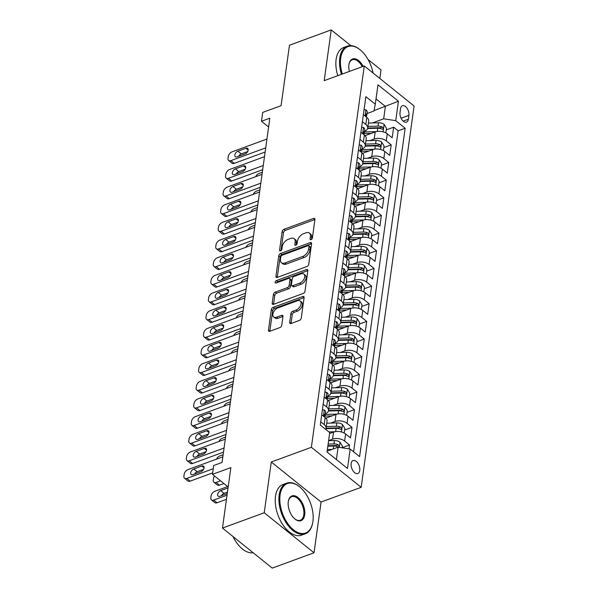 <?xml version="1.0" encoding="UTF-8"?>
<svg xmlns="http://www.w3.org/2000/svg" width="598" height="598" viewBox="0 0 598 598"><rect width="100%" height="100%" fill="white"/><g stroke="black" fill="none" stroke-linecap="round" stroke-linejoin="round"><path stroke-width="0.9" d="M311.057 239.634A1.48 0.89 -51.2 0 0 312.373 237.997L314.929 219.586A2.123 1.271 -51.2 0 0 314.623 218.539A2.123 1.271 -51.2 0 0 313.531 218.457L284.013 229.281A2.123 1.271 -51.2 0 0 282.136 231.613L279.58 250.024A1.48 0.89 -51.2 0 0 279.797 250.764A1.48 0.89 -51.2 0 0 280.559 250.816A1.48 0.89 -51.2 0 0 281.875 249.187L282.204 246.802A6.78 4.074 -51.2 0 1 288.221 239.335L290.68 238.43A6.78 4.074 -51.2 0 1 294.164 238.692A6.78 4.074 -51.2 0 1 295.158 242.048L294.829 244.433A1.48 0.89 -51.2 0 0 295.046 245.173A1.48 0.89 -51.2 0 0 295.808 245.225A1.48 0.89 -51.2 0 0 297.124 243.595L297.453 241.211A6.78 4.074 -51.2 0 1 303.47 233.743L305.929 232.839A6.78 4.074 -51.2 0 1 309.413 233.1A6.78 4.074 -51.2 0 1 310.414 236.457L310.078 238.841A1.48 0.89 -51.2 0 0 310.302 239.574A1.48 0.89 -51.2 0 0 311.057 239.634L310.078 238.841M359.764 470.499A6.907 3.917 69.9 0 0 357.888 463.226A6.907 3.917 69.9 0 0 353.082 460.55A6.907 3.917 69.9 0 0 351.153 463.57A6.907 3.917 69.9 0 0 353.029 470.843A6.907 3.917 69.9 0 0 357.836 473.519A6.907 3.917 69.9 0 0 359.764 470.499M289.701 322.344A2.123 1.271 -51.2 0 0 290.015 323.391A2.123 1.271 -51.2 0 0 291.099 323.473L299.381 320.438A2.123 1.271 -51.2 0 0 301.257 318.106L304.098 297.654A2.123 1.271 -51.2 0 0 303.784 296.608A2.123 1.271 -51.2 0 0 302.7 296.526L273.181 307.35A2.123 1.271 -51.2 0 0 271.298 309.682L268.465 330.133A2.123 1.271 -51.2 0 0 268.771 331.18A2.123 1.271 -51.2 0 0 269.862 331.262L279.864 327.592A2.123 1.271 -51.2 0 0 281.748 325.26L282.959 316.506A2.123 1.271 -51.2 0 0 282.645 315.46A2.123 1.271 -51.2 0 0 281.561 315.378L276.597 317.194A5.666 3.401 -51.2 0 1 273.69 316.977A5.666 3.401 -51.2 0 1 273.436 312.276A5.666 3.401 -51.2 0 1 277.883 307.925L297.318 300.801A5.666 3.401 -51.2 0 1 300.226 301.018A5.666 3.401 -51.2 0 1 300.488 305.72A5.666 3.401 -51.2 0 1 296.032 310.07L292.796 311.259A2.123 1.271 -51.2 0 0 290.912 313.591L289.701 322.344L291.047 323.428A2.123 1.271 -51.2 0 0 291.039 323.496M350.824 45.642L331.24 29.9L289.469 45.216L281.082 105.682L262.701 112.424L261.476 121.252L269.833 118.187L222.06 462.456L213.703 465.513L212.484 474.341L228.174 486.959M264.234 512.755L314.032 552.784L321.074 502.028L271.275 462L264.234 512.755L222.471 528.071L230.858 467.606L212.484 474.341M271.275 462L311.379 447.297L364.294 65.952L414.085 105.981L361.17 487.325L311.379 447.297M331.24 29.9L324.191 80.655L364.294 65.952M306.856 266.544A2.123 1.271 -51.2 0 0 308.74 264.211L311.573 243.76A2.123 1.271 -51.2 0 0 311.266 242.713A2.123 1.271 -51.2 0 0 310.175 242.631L280.656 253.455A2.123 1.271 -51.2 0 0 278.78 255.787L275.94 276.239A2.123 1.271 -51.2 0 0 276.254 277.285A2.123 1.271 -51.2 0 0 277.337 277.367L306.856 266.544M307.835 270.707L305.002 291.159A2.123 1.271 -51.2 0 1 303.119 293.491L273.6 304.315A2.123 1.271 -51.2 0 1 272.516 304.233A2.123 1.271 -51.2 0 1 272.202 303.186L273.413 294.433A2.123 1.271 -51.2 0 1 275.297 292.101L287.264 287.705A2.123 1.271 -51.2 0 0 289.148 285.373L289.955 279.572A2.123 1.271 -51.2 0 0 289.641 278.519A2.123 1.271 -51.2 0 0 288.557 278.436L276.089 283.011A1.48 0.89 -51.2 0 1 275.327 282.951A1.48 0.89 -51.2 0 1 275.259 281.718A1.48 0.89 -51.2 0 1 276.426 280.582L306.438 269.578A2.123 1.271 -51.2 0 1 307.529 269.661A2.123 1.271 -51.2 0 1 307.835 270.707M314.032 552.784L272.262 568.1L222.471 528.071M379.85 78.465L381.031 69.929L368.047 59.486M349 448.866L349.546 444.979L342.183 447.678M328.608 440.606L332.563 439.156A8.634 4.874 7.9 0 1 344.627 441.032L345.607 433.969L350.525 437.915L351.99 427.323L344.635 430.022M330.709 423.078L335.015 421.5A8.634 4.874 7.9 0 1 347.079 423.377L348.058 416.313L352.97 420.259L354.442 409.667L347.079 412.366M333.161 405.422L337.466 403.844A8.634 4.874 7.9 0 1 349.531 405.721L350.51 398.657L355.421 402.611L356.894 392.019L349.531 394.717M335.613 387.766L339.911 386.188A8.634 4.874 7.9 0 1 351.983 388.065L352.962 381.008L357.873 384.955L359.338 374.363L351.983 377.061M338.057 370.11L342.362 368.532A8.634 4.874 7.9 0 1 354.427 370.409L355.406 363.352L360.325 367.299L361.79 356.707L354.427 359.405M340.509 352.461L344.814 350.884A8.634 4.874 7.9 0 1 356.879 352.76L357.858 345.696L362.769 349.643L364.242 339.051L356.879 341.75M342.96 334.805L347.266 333.228A8.634 4.874 7.9 0 1 359.331 335.104L360.31 328.04L365.221 331.987L366.694 321.395L359.331 324.094M345.412 317.149L349.71 315.572A8.634 4.874 7.9 0 1 361.775 317.448L362.762 310.384L367.673 314.331L369.138 303.739L361.783 306.438M347.857 299.493L352.162 297.916A8.634 4.874 7.9 0 1 364.227 299.792L365.206 292.728L370.117 296.683L371.59 286.091L364.227 288.789M350.308 281.837L354.614 280.26A8.634 4.874 7.9 0 1 366.679 282.136L367.658 275.08L372.569 279.027L374.042 268.435L366.679 271.133M352.76 264.181L357.058 262.604A8.634 4.874 7.9 0 1 369.13 264.48L370.11 257.424L375.021 261.371L376.493 250.779L369.13 253.477M355.205 246.533L359.51 244.948A8.634 4.874 7.9 0 1 371.575 246.832L372.554 239.768L377.473 243.715L378.938 233.123L371.582 235.821M357.656 228.877L361.962 227.3A8.634 4.874 7.9 0 1 374.027 229.176L375.006 222.112L379.917 226.059L381.389 215.467L374.027 218.165M360.108 211.221L364.414 209.644A8.634 4.874 7.9 0 1 376.478 211.52L377.458 204.456L382.369 208.403L383.841 197.811L376.478 200.509M362.56 193.565L366.858 191.988A8.634 4.874 7.9 0 1 378.93 193.864L379.909 186.8L384.82 190.755L386.286 180.155L378.93 182.861M365.004 175.909L369.31 174.332A8.634 4.874 7.9 0 1 381.375 176.208L382.354 169.144L387.272 173.099L388.737 162.507L381.382 165.205M367.456 158.253L371.762 156.676A8.634 4.874 7.9 0 1 383.826 158.552L384.806 151.496L389.717 155.443L391.189 144.851L386.278 140.904A8.634 4.874 -172.1 0 0 374.213 139.02L369.908 140.605M383.826 147.549L391.189 144.851M345.607 433.969A8.634 4.874 -172.1 0 0 333.542 432.092L329.588 433.543M348.058 416.313A8.634 4.874 -172.1 0 0 335.994 414.436L325.843 418.159M350.51 398.657A8.634 4.874 -172.1 0 0 338.446 396.78L328.295 400.503M352.962 381.008A8.634 4.874 -172.1 0 0 340.89 379.125L330.746 382.847M355.406 363.352A8.634 4.874 -172.1 0 0 343.342 361.476L333.191 365.191M357.858 345.696A8.634 4.874 -172.1 0 0 345.794 343.82L335.642 347.543M360.31 328.04A8.634 4.874 -172.1 0 0 348.245 326.164L338.094 329.887M362.762 310.384A8.634 4.874 -172.1 0 0 350.69 308.508L340.546 312.231M365.206 292.728A8.634 4.874 -172.1 0 0 353.141 290.852L342.99 294.575M367.658 275.08A8.634 4.874 -172.1 0 0 355.593 273.196L345.442 276.919M370.11 257.424A8.634 4.874 -172.1 0 0 358.045 255.548L347.894 259.263M372.554 239.768A8.634 4.874 -172.1 0 0 360.489 237.892L350.346 241.614M375.006 222.112A8.634 4.874 -172.1 0 0 362.941 220.236L352.79 223.958M377.458 204.456A8.634 4.874 -172.1 0 0 365.393 202.58L355.242 206.303M379.909 186.8A8.634 4.874 -172.1 0 0 367.837 184.924L357.694 188.647M382.354 169.144A8.634 4.874 -172.1 0 0 370.289 167.268L360.138 170.991M384.806 151.496A8.634 4.874 -172.1 0 0 372.741 149.62L362.59 153.335M400.555 108.642L400.017 112.529A6.69 3.79 69.9 0 0 401.834 119.578A6.69 3.79 69.9 0 0 406.49 122.164A6.69 3.79 69.9 0 0 408.359 119.234L408.897 115.354A6.69 3.79 69.9 0 0 407.081 108.305A6.69 3.79 69.9 0 0 402.424 105.711A6.69 3.79 69.9 0 0 400.555 108.642M350.174 449.053L347.483 468.473L327.024 452.028L336.397 459.533L338.109 447.177L350.174 449.053L359.6 456.625L405.167 128.249L395.741 120.676L383.677 118.793L372.36 122.949M327.024 452.028L329.722 432.608L320.296 425.036L365.864 96.659L375.29 104.231L377.981 84.811L398.44 101.249L395.741 120.676M353.605 451.804L398.148 130.82L393.641 127.195L392.168 137.787L387.257 133.84A8.634 4.874 -172.1 0 0 375.193 131.964L365.042 135.686M364.556 131.224A8.634 4.874 -172.1 0 0 367.695 128.092A8.634 4.874 -172.1 0 0 365.819 124.459L362.388 121.7M367.695 128.092L368.674 121.035A8.634 4.874 -172.1 0 0 366.798 117.395L363.367 114.637M320.745 421.829L324.176 424.587A8.634 4.874 7.9 0 1 326.045 428.228A8.634 4.874 7.9 0 1 325.648 429.334M326.045 428.228L327.024 421.164A8.634 4.874 -172.1 0 0 325.155 417.524L321.724 414.765M323.197 404.173L326.62 406.932A8.634 4.874 7.9 0 1 328.496 410.572A8.634 4.874 7.9 0 1 325.357 413.696M328.496 410.572L329.476 403.508A8.634 4.874 -172.1 0 0 327.599 399.868L324.176 397.117M325.641 386.517L329.072 389.276A8.634 4.874 7.9 0 1 330.948 392.916A8.634 4.874 7.9 0 1 327.809 396.04M330.948 392.916L331.927 385.852A8.634 4.874 -172.1 0 0 330.051 382.219L326.62 379.461M328.093 368.869L331.524 371.62A8.634 4.874 7.9 0 1 333.392 375.26A8.634 4.874 7.9 0 1 330.26 378.385M333.392 375.26L334.372 368.196A8.634 4.874 -172.1 0 0 332.503 364.563L329.072 361.805M330.545 351.213L333.976 353.971A8.634 4.874 7.9 0 1 335.844 357.604A8.634 4.874 7.9 0 1 332.712 360.736M335.844 357.604L336.824 350.54A8.634 4.874 -172.1 0 0 334.955 346.907L331.524 344.149M332.989 333.557L336.42 336.315A8.634 4.874 7.9 0 1 338.296 339.948A8.634 4.874 7.9 0 1 335.157 343.08M338.296 339.948L339.275 332.892A8.634 4.874 -172.1 0 0 337.399 329.251L333.976 326.493M335.441 315.901L338.872 318.659A8.634 4.874 7.9 0 1 340.748 322.3A8.634 4.874 7.9 0 1 337.608 325.424M340.748 322.3L341.727 315.236A8.634 4.874 -172.1 0 0 339.851 311.595L336.42 308.837M337.892 298.245L341.323 301.003A8.634 4.874 7.9 0 1 343.192 304.644A8.634 4.874 7.9 0 1 340.06 307.768M343.192 304.644L344.171 297.58A8.634 4.874 -172.1 0 0 342.303 293.939L338.872 291.189M340.344 280.589L343.768 283.347A8.634 4.874 7.9 0 1 345.644 286.988A8.634 4.874 7.9 0 1 342.505 290.112M345.644 286.988L346.623 279.924A8.634 4.874 -172.1 0 0 344.754 276.291L341.323 273.533M342.789 262.941L346.22 265.691A8.634 4.874 7.9 0 1 348.096 269.332A8.634 4.874 7.9 0 1 344.956 272.456M348.096 269.332L349.075 262.268A8.634 4.874 -172.1 0 0 347.199 258.635L343.775 255.877M345.24 245.285L348.671 248.043A8.634 4.874 7.9 0 1 350.54 251.676A8.634 4.874 7.9 0 1 347.408 254.808M350.54 251.676L351.527 244.612A8.634 4.874 -172.1 0 0 349.651 240.979L346.22 238.221M347.692 227.629L351.123 230.387A8.634 4.874 7.9 0 1 352.992 234.02A8.634 4.874 7.9 0 1 349.86 237.152M352.992 234.02L353.971 226.963A8.634 4.874 -172.1 0 0 352.102 223.323L348.671 220.565M350.144 209.973L353.568 212.731A8.634 4.874 7.9 0 1 355.444 216.371A8.634 4.874 7.9 0 1 352.304 219.496M355.444 216.371L356.423 209.307A8.634 4.874 -172.1 0 0 354.547 205.667L351.123 202.909M352.588 192.317L356.019 195.075A8.634 4.874 7.9 0 1 357.896 198.715A8.634 4.874 7.9 0 1 354.756 201.84M357.896 198.715L358.875 191.652A8.634 4.874 -172.1 0 0 356.999 188.011L353.568 185.26M355.04 174.661L358.471 177.419A8.634 4.874 7.9 0 1 360.34 181.059A8.634 4.874 7.9 0 1 357.208 184.184M360.34 181.059L361.319 173.996A8.634 4.874 -172.1 0 0 359.45 170.355L356.019 167.604M357.492 157.012L360.923 159.763A8.634 4.874 7.9 0 1 362.792 163.404A8.634 4.874 7.9 0 1 359.66 166.528M362.792 163.404L363.771 156.34A8.634 4.874 -172.1 0 0 361.902 152.707L358.471 149.948M359.944 139.356L363.367 142.115A8.634 4.874 7.9 0 1 365.243 145.748A8.634 4.874 7.9 0 1 362.104 148.872M365.243 145.748L366.223 138.684A8.634 4.874 -172.1 0 0 364.346 135.051L360.923 132.293M383.826 158.552L388.737 162.507M381.375 176.208L386.286 180.155M378.93 193.864L383.841 197.811M376.478 211.52L381.389 215.467M374.027 229.176L378.938 233.123M371.575 246.832L376.493 250.779M369.13 264.48L374.042 268.435M366.679 282.136L371.59 286.091M364.227 299.792L369.138 303.739M361.775 317.448L366.694 321.395M359.331 335.104L364.242 339.051M356.879 352.76L361.79 356.707M354.427 370.409L359.338 374.363M351.983 388.065L356.894 392.019M349.531 405.721L354.442 409.667M347.079 423.377L351.99 427.323M344.627 441.032L349.546 444.979M338.109 447.177L327.166 451.184M383.677 118.793L385.389 106.437L376.022 98.909M374.064 110.593L398.44 101.249M367.008 113.568L373.989 111.004L375.29 104.231M321.074 502.028L361.17 487.325M261.476 121.252L268.607 126.985M386.278 129.893L393.641 127.195M398.148 130.82L405.167 128.249M347.483 468.473L336.397 459.533M311.498 239.387L311.76 237.541A6.78 4.074 -51.2 0 0 310.758 234.177L309.413 233.1M294.164 238.692L295.509 239.768A6.78 4.074 -51.2 0 1 296.503 243.132L296.249 244.978M314.937 219.518A2.123 1.271 -51.2 0 0 314.877 219.541L285.358 230.365A2.123 1.271 -51.2 0 0 283.482 232.697L281 250.577M311.588 243.692A2.123 1.271 -51.2 0 0 311.521 243.715L282.002 254.539A2.123 1.271 -51.2 0 0 280.126 256.871L277.285 277.315A2.123 1.271 -51.2 0 0 277.278 277.39M309.017 246.511A1.48 0.89 -51.2 0 0 308.8 245.771A1.48 0.89 -51.2 0 0 308.037 245.718L282.129 255.219A1.48 0.89 -51.2 0 0 280.813 256.856L280.462 259.368A6.78 4.074 -51.2 0 0 281.456 262.724A6.78 4.074 -51.2 0 0 284.94 262.985L302.648 256.49A6.78 4.074 -51.2 0 0 308.665 249.022L309.017 246.511L310.362 247.594A1.48 0.89 -51.2 0 0 310.145 246.854L308.8 245.771M281.456 262.724L282.809 263.808A6.78 4.074 -51.2 0 0 286.285 264.069L284.94 262.985M310.362 247.594L310.011 250.106A6.78 4.074 -51.2 0 1 303.993 257.574L286.285 264.069M289.641 278.519L290.987 279.602A2.123 1.271 -51.2 0 1 291.301 280.649L290.493 286.457A2.123 1.271 -51.2 0 1 288.617 288.789L276.642 293.177A2.123 1.271 -51.2 0 0 274.759 295.517L273.548 304.262A2.123 1.271 -51.2 0 0 273.54 304.337M307.843 270.64A2.123 1.271 -51.2 0 0 307.783 270.662L277.771 281.665A1.48 0.89 -51.2 0 0 276.597 282.824M299.688 283.153A5.666 3.401 -51.2 0 0 304.143 278.803A5.666 3.401 -51.2 0 0 303.889 274.101A5.666 3.401 -51.2 0 0 300.973 273.884L294.126 276.396A2.123 1.271 -51.2 0 0 292.25 278.728L291.443 284.536A2.123 1.271 -51.2 0 0 291.757 285.582A2.123 1.271 -51.2 0 0 292.841 285.665L299.688 283.153L301.033 284.237A5.666 3.401 -51.2 0 0 305.488 279.886A5.666 3.401 -51.2 0 0 305.234 275.177L303.889 274.101M291.757 285.582L293.102 286.666A2.123 1.271 -51.2 0 0 294.186 286.748L292.841 285.665M301.033 284.237L294.186 286.748M300.226 301.018L301.571 302.095A5.666 3.401 -51.2 0 1 301.833 306.804A5.666 3.401 -51.2 0 1 297.378 311.154L294.141 312.343A2.123 1.271 -51.2 0 0 292.258 314.675L291.047 323.428M273.69 316.977L275.035 318.061A5.666 3.401 -51.2 0 0 277.943 318.278L276.597 317.194M282.966 316.439A2.123 1.271 -51.2 0 0 282.906 316.462L277.943 318.278M304.105 297.587A2.123 1.271 -51.2 0 0 304.046 297.61L274.527 308.426A2.123 1.271 -51.2 0 0 272.643 310.766L269.81 331.21A2.123 1.271 -51.2 0 0 269.803 331.285M385.86 132.92L386.495 128.308L384.051 124.377A5.726 3.229 -172.1 0 0 378.497 122.769L368.39 123.061M255.645 176.702A4.321 2.594 -51.2 0 1 259.001 173.465L262.328 172.239M376.344 131.62L364.451 131.971M371.261 133.399L364.189 133.608M367.591 128.54L377.734 128.241A5.726 3.229 7.9 0 1 382.077 129.116L382.825 129.213L383.236 128.518L382.369 127A5.726 3.229 -172.1 0 0 378.026 126.118L367.927 126.417M367.695 128.054L378.616 127.733A2.915 1.645 7.9 0 1 379.969 127.882L382.369 127M265.714 147.87L230.858 160.653A4.321 2.594 -51.2 0 1 228.645 160.488A4.321 2.594 -51.2 0 1 228.01 158.35L228.257 156.579A4.321 2.594 -51.2 0 1 232.084 151.825L266.94 139.05M228.645 160.488L232.009 163.194A4.321 2.594 128.8 0 0 234.222 163.359L265.138 152.027M364.07 109.621L366.013 109.883A5.726 3.229 7.9 0 1 367.187 112.237L366.724 115.593A5.726 3.229 -172.1 0 0 366.357 114.128L365.916 113.912M237.092 156.855A3.453 2.078 128.8 0 1 235.32 156.728A3.453 2.078 128.8 0 1 235.164 153.858A3.453 2.078 128.8 0 1 237.877 151.212L245.898 148.267A3.453 2.078 128.8 0 1 247.669 148.401A3.453 2.078 128.8 0 1 247.826 151.264A3.453 2.078 128.8 0 1 245.113 153.918L237.092 156.855M365.602 114.397L366.357 114.128C365.49 113.897 365.393 114.599 366.058 116.244A5.726 3.229 7.9 0 1 366.41 117.081M366.26 116.61A5.726 3.229 -172.1 0 0 366.724 115.593M238.677 156.28A3.453 2.078 128.8 0 1 241.241 153.91L247.684 151.556M373.055 73.001A26.342 14.92 69.9 0 0 360.168 49.836A26.342 14.92 69.9 0 0 340.711 58.133A26.342 14.92 69.9 0 0 342.295 74.017M341.451 74.331A26.992 15.286 -110.1 0 1 339.806 57.991A26.992 15.286 -110.1 0 1 347.333 46.173A26.992 15.286 -110.1 0 1 359.742 49.492L360.168 49.836M349.367 71.424A13.171 7.46 -110.1 0 1 348.918 64.734A13.171 7.46 -110.1 0 1 349.023 64.121A13.171 7.46 -110.1 0 1 354.928 58.768A13.171 7.46 -110.1 0 1 363.106 66.385M337.773 75.677A26.992 15.286 -110.1 0 1 336.128 59.344A26.992 15.286 -110.1 0 1 343.656 47.526L347.333 46.173M362.253 66.699A12.521 7.094 69.9 0 0 352.312 59.763A12.521 7.094 69.9 0 0 348.97 64.39M312.918 521.486A26.342 14.92 69.9 0 0 299.538 486.794A26.342 14.92 69.9 0 0 280.073 495.092A26.342 14.92 69.9 0 0 293.027 529.432A26.342 14.92 69.9 0 0 312.709 522.719A26.342 14.92 69.9 0 0 312.918 521.486M312.709 522.719L312.612 523.257A26.992 15.286 -110.1 0 1 305.286 533.812A26.992 15.286 -110.1 0 1 286.509 523.362A26.992 15.286 -110.1 0 1 279.169 494.95A26.992 15.286 -110.1 0 1 286.704 483.132A26.992 15.286 -110.1 0 1 299.112 486.451L299.538 486.794M304.703 514.885A13.171 7.46 -110.1 0 1 294.971 519.034A13.171 7.46 -110.1 0 1 288.288 501.692A13.171 7.46 -110.1 0 1 288.386 501.072A13.171 7.46 -110.1 0 1 298.23 497.715A13.171 7.46 -110.1 0 1 304.703 514.885M294.762 518.855A12.521 7.094 69.9 0 0 300.308 520.23A12.521 7.094 69.9 0 0 303.799 514.743A12.521 7.094 69.9 0 0 300.398 501.565A12.521 7.094 69.9 0 0 291.682 496.714A12.521 7.094 69.9 0 0 288.341 501.348M305.286 533.812L301.609 535.158A26.992 15.286 -110.1 0 1 282.832 524.708A26.992 15.286 -110.1 0 1 275.499 496.295A26.992 15.286 -110.1 0 1 283.026 484.477L286.704 483.132M253.163 552.746A26.992 15.286 -110.1 0 1 233.011 536.548M383.408 150.576L384.051 145.964L381.599 142.032A5.726 3.229 -172.1 0 0 376.045 140.425L365.939 140.717M253.201 194.35A4.321 2.594 -51.2 0 1 256.549 191.113L259.883 189.895M373.9 149.276L361.999 149.627M368.817 151.055L361.738 151.264M365.146 146.189L375.282 145.897A5.726 3.229 7.9 0 1 379.625 146.772L380.38 146.869L380.784 146.174L379.917 144.656A5.726 3.229 -172.1 0 0 375.581 143.774L365.475 144.073M365.251 145.71L376.164 145.389A2.915 1.645 7.9 0 1 377.517 145.538L379.917 144.656M380.956 168.232L381.599 163.62L379.154 159.688A5.726 3.229 -172.1 0 0 373.593 158.074L363.487 158.373M250.749 212.006A4.321 2.594 -51.2 0 1 254.105 208.769L257.432 207.551M371.448 166.932L359.555 167.283M366.365 168.711L359.286 168.92M362.694 163.845L372.831 163.553A5.726 3.229 7.9 0 1 377.174 164.428L377.929 164.525L378.332 163.83L377.473 162.305A5.726 3.229 -172.1 0 0 373.13 161.43L363.023 161.729M362.799 163.366L373.713 163.045A2.915 1.645 7.9 0 1 375.066 163.187L377.473 162.305M378.512 185.881L379.147 181.276L376.703 177.344A5.726 3.229 -172.1 0 0 371.141 175.73L361.043 176.029M248.297 229.662A4.321 2.594 -51.2 0 1 251.653 226.425L254.98 225.207M368.996 184.588L357.103 184.932M363.913 186.367L356.834 186.576M360.243 181.5L370.386 181.201A5.726 3.229 7.9 0 1 374.729 182.084L375.477 182.181L375.888 181.486L375.021 179.961A5.726 3.229 -172.1 0 0 370.678 179.086L360.572 179.385M360.347 181.022L371.268 180.701A2.915 1.645 7.9 0 1 372.614 180.843L375.021 179.961M376.06 203.537L376.695 198.925L374.251 195A5.726 3.229 -172.1 0 0 368.697 193.386L358.591 193.685M245.853 247.318A4.321 2.594 -51.2 0 1 249.202 244.081L252.528 242.863M366.544 202.244L354.651 202.587M361.461 204.023L354.39 204.224M357.791 199.156L367.934 198.857A5.726 3.229 7.9 0 1 372.277 199.739L373.025 199.837L373.436 199.141L372.569 197.617A5.726 3.229 -172.1 0 0 368.226 196.742L358.127 197.034M357.896 198.678L368.817 198.357A2.915 1.645 7.9 0 1 370.169 198.499L372.569 197.617M263.262 165.526L228.414 178.309A4.321 2.594 -51.2 0 1 226.194 178.144A4.321 2.594 -51.2 0 1 225.558 175.999L225.805 174.235A4.321 2.594 -51.2 0 1 229.632 169.481L264.488 156.698M226.194 178.144L229.557 180.85A4.321 2.594 128.8 0 0 231.777 181.015L262.686 169.675M361.618 127.277L363.569 127.538A5.726 3.229 7.9 0 1 364.743 129.893L364.272 133.249A5.726 3.229 -172.1 0 0 363.905 131.777L363.472 131.567M234.648 174.511A3.453 2.078 128.8 0 1 232.876 174.384A3.453 2.078 128.8 0 1 232.719 171.514A3.453 2.078 128.8 0 1 235.433 168.86L243.446 165.923A3.453 2.078 128.8 0 1 245.225 166.057A3.453 2.078 128.8 0 1 245.374 168.92A3.453 2.078 128.8 0 1 242.661 171.574L234.648 174.511M363.158 132.053L363.905 131.777C363.046 131.553 362.949 132.255 363.614 133.9A5.726 3.229 7.9 0 1 363.958 134.737M363.808 134.266A5.726 3.229 -172.1 0 0 364.272 133.249M236.225 173.936A3.453 2.078 128.8 0 1 238.796 171.566L245.232 169.204M260.81 183.182L225.962 195.965A4.321 2.594 -51.2 0 1 223.742 195.8A4.321 2.594 -51.2 0 1 223.106 193.655L223.353 191.891A4.321 2.594 -51.2 0 1 227.188 187.137L262.036 174.354M223.742 195.8L227.113 198.499A4.321 2.594 128.8 0 0 229.326 198.671L260.235 187.331M359.166 144.925L361.117 145.194A5.726 3.229 7.9 0 1 362.291 147.549L361.827 150.905A5.726 3.229 -172.1 0 0 361.454 149.433L361.02 149.216M232.196 192.167A3.453 2.078 128.8 0 1 230.424 192.033A3.453 2.078 128.8 0 1 230.267 189.17A3.453 2.078 128.8 0 1 232.981 186.516L241.001 183.579A3.453 2.078 128.8 0 1 242.773 183.713A3.453 2.078 128.8 0 1 242.93 186.576A3.453 2.078 128.8 0 1 240.217 189.23L232.196 192.167M360.706 149.709L361.454 149.433C360.594 149.208 360.497 149.911 361.162 151.556A5.726 3.229 7.9 0 1 361.513 152.393M361.356 151.914A5.726 3.229 -172.1 0 0 361.827 150.905M233.773 191.592A3.453 2.078 128.8 0 1 236.345 189.222L242.781 186.86M258.358 200.838L223.51 213.621A4.321 2.594 -51.2 0 1 221.297 213.449A4.321 2.594 -51.2 0 1 220.662 211.311L220.901 209.547A4.321 2.594 -51.2 0 1 224.736 204.793L259.584 192.01M221.297 213.449L224.661 216.155A4.321 2.594 128.8 0 0 226.874 216.319L257.783 204.987M356.714 162.581L358.665 162.85A5.726 3.229 7.9 0 1 359.839 165.205L359.376 168.561A5.726 3.229 -172.1 0 0 359.002 167.089L358.568 166.872M229.744 209.823A3.453 2.078 128.8 0 1 227.973 209.689A3.453 2.078 128.8 0 1 227.816 206.826A3.453 2.078 128.8 0 1 230.529 204.172L238.55 201.234A3.453 2.078 128.8 0 1 240.321 201.362A3.453 2.078 128.8 0 1 240.478 204.232A3.453 2.078 128.8 0 1 237.765 206.886L229.744 209.823M358.254 167.365L359.002 167.089C358.142 166.857 358.045 167.567 358.71 169.204A5.726 3.229 7.9 0 1 359.062 170.049M358.905 169.57A5.726 3.229 -172.1 0 0 359.376 168.561M231.329 209.24A3.453 2.078 128.8 0 1 233.893 206.878L240.336 204.516M255.914 218.494L221.058 231.269A4.321 2.594 -51.2 0 1 218.846 231.105A4.321 2.594 -51.2 0 1 218.21 228.967L218.457 227.203A4.321 2.594 -51.2 0 1 222.284 222.441L257.14 209.666M218.846 231.105L222.209 233.811A4.321 2.594 128.8 0 0 224.422 233.975L255.339 222.643M354.27 180.237L356.214 180.506A5.726 3.229 7.9 0 1 357.387 182.861L356.924 186.21A5.726 3.229 -172.1 0 0 356.558 184.745L356.124 184.528M227.292 227.479A3.453 2.078 128.8 0 1 225.521 227.345A3.453 2.078 128.8 0 1 225.364 224.482A3.453 2.078 128.8 0 1 228.077 221.828L236.098 218.89A3.453 2.078 128.8 0 1 237.869 219.018A3.453 2.078 128.8 0 1 238.026 221.888A3.453 2.078 128.8 0 1 235.313 224.534L227.292 227.479M355.803 185.021L356.558 184.745C355.69 184.513 355.593 185.223 356.259 186.86A5.726 3.229 7.9 0 1 356.61 187.697M356.46 187.226A5.726 3.229 -172.1 0 0 356.924 186.21M228.877 226.896A3.453 2.078 128.8 0 1 231.441 224.534L237.884 222.172M373.608 221.193L374.251 216.581L371.799 212.656A5.726 3.229 -172.1 0 0 366.245 211.042L356.139 211.333M243.401 264.974A4.321 2.594 -51.2 0 1 246.75 261.737L250.084 260.519M364.1 219.892L352.2 220.243M359.017 221.679L351.938 221.88M355.347 216.812L365.483 216.513A5.726 3.229 7.9 0 1 369.826 217.388L370.581 217.493L370.984 216.797L370.117 215.273A5.726 3.229 -172.1 0 0 365.782 214.398L355.675 214.689M355.451 216.327L366.365 216.013A2.915 1.645 7.9 0 1 367.718 216.155L370.117 215.273M253.462 236.15L218.614 248.925A4.321 2.594 -51.2 0 1 216.394 248.761A4.321 2.594 -51.2 0 1 215.758 246.623L216.005 244.859A4.321 2.594 -51.2 0 1 219.84 240.097L254.688 227.322M216.394 248.761L219.758 251.466A4.321 2.594 128.8 0 0 221.978 251.631L252.887 240.299M351.818 197.893L353.769 198.155A5.726 3.229 7.9 0 1 354.943 200.509L354.472 203.866A5.726 3.229 -172.1 0 0 354.106 202.401L353.672 202.184M224.848 245.135A3.453 2.078 128.8 0 1 223.076 245.001A3.453 2.078 128.8 0 1 222.919 242.138A3.453 2.078 128.8 0 1 225.633 239.484L233.646 236.539A3.453 2.078 128.8 0 1 235.425 236.673A3.453 2.078 128.8 0 1 235.575 239.536A3.453 2.078 128.8 0 1 232.869 242.19L224.848 245.135M353.358 202.677L354.106 202.401C353.246 202.169 353.149 202.879 353.814 204.516A5.726 3.229 7.9 0 1 354.158 205.353M354.009 204.882A5.726 3.229 -172.1 0 0 354.472 203.866M226.425 244.552A3.453 2.078 128.8 0 1 228.997 242.19L235.433 239.828M371.156 238.849L371.799 234.237L369.355 230.312A5.726 3.229 -172.1 0 0 363.793 228.698L353.695 228.989M240.949 282.63A4.321 2.594 -51.2 0 1 244.305 279.393L247.632 278.167M361.648 237.548L349.755 237.899M356.565 239.327L349.486 239.536M352.895 234.468L363.038 234.169A5.726 3.229 7.9 0 1 367.374 235.044L368.129 235.141L368.532 234.446L367.673 232.928A5.726 3.229 -172.1 0 0 363.33 232.046L353.224 232.345M352.999 233.982L363.913 233.661A2.915 1.645 7.9 0 1 365.266 233.811L367.673 232.928M368.712 256.505L369.347 251.893L366.903 247.961A5.726 3.229 -172.1 0 0 361.341 246.354L351.243 246.645M238.497 300.278A4.321 2.594 -51.2 0 1 241.854 297.049L245.18 295.823M359.196 255.204L347.303 255.555M354.113 256.983L347.034 257.192M350.443 252.117L360.587 251.825A5.726 3.229 7.9 0 1 364.93 252.7L365.677 252.797L366.088 252.102L365.221 250.584A5.726 3.229 -172.1 0 0 360.878 249.702L350.779 250.001M350.548 251.638L361.469 251.317A2.915 1.645 7.9 0 1 362.814 251.466L365.221 250.584M366.26 274.161L366.903 269.549L364.451 265.617A5.726 3.229 -172.1 0 0 358.897 264.002L348.791 264.301M236.053 317.934A4.321 2.594 -51.2 0 1 239.402 314.698L242.728 313.479M356.744 272.86L344.852 273.211M351.661 274.639L344.59 274.848M347.991 269.773L358.135 269.481A5.726 3.229 7.9 0 1 362.478 270.356L363.225 270.453L363.636 269.758L362.769 268.233A5.726 3.229 -172.1 0 0 358.426 267.358L348.328 267.657M348.096 269.294L359.017 268.973A2.915 1.645 7.9 0 1 360.37 269.115L362.769 268.233M363.808 291.809L364.451 287.204L361.999 283.273A5.726 3.229 -172.1 0 0 356.445 281.658L346.339 281.957M233.601 335.59A4.321 2.594 -51.2 0 1 236.958 332.353L240.284 331.135M354.3 290.516L342.407 290.86M349.217 292.295L342.138 292.504M345.547 287.429L355.683 287.13A5.726 3.229 7.9 0 1 360.026 288.012L360.781 288.109L361.185 287.414L360.325 285.889A5.726 3.229 -172.1 0 0 355.982 285.014L345.876 285.313M345.651 286.95L356.565 286.629A2.915 1.645 7.9 0 1 357.918 286.771L360.325 285.889M361.356 309.465L361.999 304.853L359.555 300.929A5.726 3.229 -172.1 0 0 353.994 299.314L343.895 299.613M231.149 353.246A4.321 2.594 -51.2 0 1 234.506 350.009L237.832 348.791M351.848 308.172L339.956 308.516M346.765 309.951L339.686 310.16M343.095 305.085L353.239 304.786A5.726 3.229 7.9 0 1 357.574 305.668L358.329 305.765L358.74 305.07L357.873 303.545A5.726 3.229 -172.1 0 0 353.53 302.67L343.424 302.962M343.2 304.606L354.121 304.285A2.915 1.645 7.9 0 1 355.466 304.427L357.873 303.545M251.011 253.799L216.162 266.581A4.321 2.594 -51.2 0 1 213.942 266.416A4.321 2.594 -51.2 0 1 213.307 264.279L213.553 262.507A4.321 2.594 -51.2 0 1 217.388 257.753L252.236 244.978M213.942 266.416L217.313 269.122A4.321 2.594 128.8 0 0 219.526 269.287L250.435 257.955M349.367 215.549L351.318 215.811A5.726 3.229 7.9 0 1 352.491 218.165L352.028 221.522A5.726 3.229 -172.1 0 0 351.654 220.057L351.22 219.84M222.396 262.784A3.453 2.078 128.8 0 1 220.625 262.657A3.453 2.078 128.8 0 1 220.468 259.786A3.453 2.078 128.8 0 1 223.181 257.14L231.202 254.195A3.453 2.078 128.8 0 1 232.973 254.329A3.453 2.078 128.8 0 1 233.13 257.192A3.453 2.078 128.8 0 1 230.417 259.846L222.396 262.784M350.906 220.326L351.654 220.057C350.794 219.825 350.697 220.527 351.362 222.172A5.726 3.229 7.9 0 1 351.714 223.009M351.557 222.538A5.726 3.229 -172.1 0 0 352.028 221.522M223.973 262.208A3.453 2.078 128.8 0 1 226.545 259.838L232.988 257.484M248.566 271.455L213.71 284.237A4.321 2.594 -51.2 0 1 211.498 284.072A4.321 2.594 -51.2 0 1 210.862 281.927L211.101 280.163A4.321 2.594 -51.2 0 1 214.936 275.409L249.785 262.627M211.498 284.072L214.861 286.778A4.321 2.594 128.8 0 0 217.074 286.943L247.983 275.603M346.915 233.205L348.866 233.467A5.726 3.229 7.9 0 1 350.039 235.821L349.576 239.178A5.726 3.229 -172.1 0 0 349.202 237.705L348.769 237.496M219.944 280.44A3.453 2.078 128.8 0 1 218.173 280.312A3.453 2.078 128.8 0 1 218.016 277.442A3.453 2.078 128.8 0 1 220.729 274.796L228.75 271.851A3.453 2.078 128.8 0 1 230.522 271.985A3.453 2.078 128.8 0 1 230.679 274.848A3.453 2.078 128.8 0 1 227.965 277.502L219.944 280.44M348.455 237.982L349.202 237.705C348.342 237.481 348.245 238.183 348.911 239.828A5.726 3.229 7.9 0 1 349.262 240.665M349.112 240.194A5.726 3.229 -172.1 0 0 349.576 239.178M221.529 279.864A3.453 2.078 128.8 0 1 224.093 277.494L230.536 275.132M246.114 289.111L211.258 301.893A4.321 2.594 -51.2 0 1 209.046 301.728A4.321 2.594 -51.2 0 1 208.41 299.583L208.657 297.819A4.321 2.594 -51.2 0 1 212.484 293.065L247.34 280.283M209.046 301.728L212.41 304.427A4.321 2.594 128.8 0 0 214.63 304.599L245.539 293.259M344.47 250.854L346.414 251.123A5.726 3.229 7.9 0 1 347.595 253.477L347.124 256.834A5.726 3.229 -172.1 0 0 346.758 255.361L346.324 255.144M217.5 298.096A3.453 2.078 128.8 0 1 215.721 297.961A3.453 2.078 128.8 0 1 215.572 295.098A3.453 2.078 128.8 0 1 218.277 292.444L226.298 289.507A3.453 2.078 128.8 0 1 228.07 289.641A3.453 2.078 128.8 0 1 228.227 292.504A3.453 2.078 128.8 0 1 225.513 295.158L217.5 298.096M346.003 255.638L346.758 255.361C345.891 255.137 345.794 255.839 346.459 257.484A5.726 3.229 7.9 0 1 346.81 258.321M346.661 257.85A5.726 3.229 -172.1 0 0 347.124 256.834M219.077 297.52A3.453 2.078 128.8 0 1 221.649 295.15L228.085 292.788M243.663 306.767L208.814 319.549A4.321 2.594 -51.2 0 1 206.594 319.384A4.321 2.594 -51.2 0 1 205.959 317.239L206.205 315.475A4.321 2.594 -51.2 0 1 210.04 310.721L244.888 297.939M206.594 319.384L209.958 322.083A4.321 2.594 128.8 0 0 212.178 322.247L243.087 310.915M342.019 268.509L343.97 268.779A5.726 3.229 7.9 0 1 345.143 271.133L344.68 274.489A5.726 3.229 -172.1 0 0 344.306 273.017L343.872 272.8M215.048 315.751A3.453 2.078 128.8 0 1 213.277 315.617A3.453 2.078 128.8 0 1 213.12 312.754A3.453 2.078 128.8 0 1 215.833 310.1L223.854 307.163A3.453 2.078 128.8 0 1 225.625 307.29A3.453 2.078 128.8 0 1 225.782 310.16A3.453 2.078 128.8 0 1 223.069 312.814L215.048 315.751M343.558 273.293L344.306 273.017C343.446 272.785 343.349 273.495 344.014 275.14A5.726 3.229 7.9 0 1 344.358 275.977M344.209 275.499A5.726 3.229 -172.1 0 0 344.68 274.489M216.626 315.168A3.453 2.078 128.8 0 1 219.197 312.806L225.633 310.444M241.211 324.422L206.362 337.197A4.321 2.594 -51.2 0 1 204.15 337.033A4.321 2.594 -51.2 0 1 203.514 334.895L203.754 333.131A4.321 2.594 -51.2 0 1 207.588 328.369L242.437 315.595M204.15 337.033L207.513 339.739A4.321 2.594 128.8 0 0 209.726 339.903L240.635 328.571M339.567 286.165L341.518 286.435A5.726 3.229 7.9 0 1 342.691 288.789L342.228 292.138A5.726 3.229 -172.1 0 0 341.854 290.673L341.421 290.456M212.596 333.407A3.453 2.078 128.8 0 1 210.825 333.273A3.453 2.078 128.8 0 1 210.668 330.41A3.453 2.078 128.8 0 1 213.381 327.756L221.402 324.819A3.453 2.078 128.8 0 1 223.174 324.946A3.453 2.078 128.8 0 1 223.331 327.816A3.453 2.078 128.8 0 1 220.617 330.462L212.596 333.407M341.107 290.949L341.854 290.673C340.995 290.441 340.897 291.151 341.563 292.788A5.726 3.229 7.9 0 1 341.914 293.625M341.757 293.155A5.726 3.229 -172.1 0 0 342.228 292.138M214.174 332.824A3.453 2.078 128.8 0 1 216.745 330.462L223.189 328.1M358.912 327.121L359.548 322.509L357.103 318.584A5.726 3.229 -172.1 0 0 351.542 316.97L341.443 317.261M228.698 370.902A4.321 2.594 -51.2 0 1 232.054 367.665L235.38 366.447M349.396 325.82L337.504 326.172M344.313 327.607L337.242 327.809M340.643 322.741L350.787 322.442A5.726 3.229 7.9 0 1 355.13 323.316L355.877 323.421L356.288 322.726L355.421 321.201A5.726 3.229 -172.1 0 0 351.078 320.326L340.98 320.618M340.748 322.255L351.669 321.941A2.915 1.645 7.9 0 1 353.014 322.083L355.421 321.201M238.766 342.078L203.911 354.853A4.321 2.594 -51.2 0 1 201.698 354.689A4.321 2.594 -51.2 0 1 201.063 352.551L201.309 350.787A4.321 2.594 -51.2 0 1 205.136 346.025L239.985 333.25M201.698 354.689L205.062 357.395A4.321 2.594 128.8 0 0 207.274 357.559L238.191 346.227M337.115 303.821L339.066 304.083A5.726 3.229 7.9 0 1 340.24 306.438L339.776 309.794A5.726 3.229 -172.1 0 0 339.41 308.329L338.969 308.112M210.145 351.063A3.453 2.078 128.8 0 1 208.373 350.929A3.453 2.078 128.8 0 1 208.216 348.066A3.453 2.078 128.8 0 1 210.93 345.412L218.95 342.467A3.453 2.078 128.8 0 1 220.722 342.602A3.453 2.078 128.8 0 1 220.879 345.465A3.453 2.078 128.8 0 1 218.165 348.118L210.145 351.063M338.655 308.605L339.41 308.329C338.543 308.097 338.446 308.807 339.111 310.444A5.726 3.229 7.9 0 1 339.462 311.281M339.313 310.811A5.726 3.229 -172.1 0 0 339.776 309.794M211.729 350.48A3.453 2.078 128.8 0 1 214.293 348.118L220.737 345.756M356.46 344.777L357.103 340.165L354.651 336.24A5.726 3.229 -172.1 0 0 349.097 334.626L338.991 334.917M226.253 388.558A4.321 2.594 -51.2 0 1 229.602 385.321L232.928 384.095M346.952 343.476L335.052 343.828M341.862 345.255L334.79 345.465M338.199 340.397L348.335 340.098A5.726 3.229 7.9 0 1 352.678 340.972L353.433 341.069L353.837 340.374L352.97 338.857A5.726 3.229 -172.1 0 0 348.627 337.975L338.528 338.274M338.296 339.911L349.217 339.589A2.915 1.645 7.9 0 1 350.57 339.739L352.97 338.857M236.315 359.734L201.466 372.509A4.321 2.594 -51.2 0 1 199.246 372.345A4.321 2.594 -51.2 0 1 198.611 370.207L198.857 368.435A4.321 2.594 -51.2 0 1 202.685 363.681L237.541 350.906M199.246 372.345L202.61 375.051A4.321 2.594 128.8 0 0 204.83 375.215L235.739 363.883M334.671 321.477L336.622 321.739A5.726 3.229 7.9 0 1 337.795 324.094L337.324 327.45A5.726 3.229 -172.1 0 0 336.958 325.985L336.524 325.768M207.7 368.712A3.453 2.078 128.8 0 1 205.921 368.585A3.453 2.078 128.8 0 1 205.772 365.714A3.453 2.078 128.8 0 1 208.485 363.068L216.498 360.123A3.453 2.078 128.8 0 1 218.27 360.258A3.453 2.078 128.8 0 1 218.427 363.121A3.453 2.078 128.8 0 1 215.714 365.774L207.7 368.712M336.203 326.254L336.958 325.985C336.098 325.753 335.994 326.456 336.659 328.1A5.726 3.229 7.9 0 1 337.01 328.937M336.861 328.466A5.726 3.229 -172.1 0 0 337.324 327.45M209.278 368.136A3.453 2.078 128.8 0 1 211.849 365.774L218.285 363.412M354.009 362.433L354.651 357.821L352.2 353.889A5.726 3.229 -172.1 0 0 346.646 352.282L336.539 352.573M223.802 406.206A4.321 2.594 -51.2 0 1 227.158 402.977L230.484 401.751M344.5 361.132L332.608 361.484M339.417 362.911L332.339 363.121M335.747 358.045L345.883 357.754A5.726 3.229 7.9 0 1 350.226 358.628L350.981 358.725L351.385 358.03L350.525 356.513A5.726 3.229 -172.1 0 0 346.182 355.631L336.076 355.93M335.852 357.567L346.765 357.245A2.915 1.645 7.9 0 1 348.118 357.395L350.525 356.513M233.863 377.383L199.014 390.165A4.321 2.594 -51.2 0 1 196.794 390.001A4.321 2.594 -51.2 0 1 196.159 387.855L196.406 386.091A4.321 2.594 -51.2 0 1 200.24 381.337L235.089 368.555M196.794 390.001L200.158 392.707A4.321 2.594 128.8 0 0 202.378 392.871L233.287 381.531M332.219 339.133L334.17 339.395A5.726 3.229 7.9 0 1 335.343 341.75L334.88 345.106A5.726 3.229 -172.1 0 0 334.506 343.633L334.073 343.424M205.249 386.368A3.453 2.078 128.8 0 1 203.477 386.241A3.453 2.078 128.8 0 1 203.32 383.37A3.453 2.078 128.8 0 1 206.033 380.724L214.054 377.779A3.453 2.078 128.8 0 1 215.826 377.914A3.453 2.078 128.8 0 1 215.983 380.776A3.453 2.078 128.8 0 1 213.269 383.43L205.249 386.368M333.759 343.91L334.506 343.633C333.647 343.409 333.549 344.112 334.215 345.756A5.726 3.229 7.9 0 1 334.566 346.593M334.409 346.122A5.726 3.229 -172.1 0 0 334.88 345.106M206.826 385.792A3.453 2.078 128.8 0 1 209.397 383.423L215.833 381.061M351.564 380.089L352.2 375.477L349.755 371.545A5.726 3.229 -172.1 0 0 344.194 369.93L334.095 370.229M221.35 423.862A4.321 2.594 -51.2 0 1 224.706 420.626L228.032 419.407M342.049 378.788L330.156 379.139M336.966 380.567L329.887 380.776M333.295 375.701L343.439 375.409A5.726 3.229 7.9 0 1 347.782 376.284L348.529 376.381L348.94 375.686L348.073 374.169A5.726 3.229 -172.1 0 0 343.73 373.287L333.624 373.586M333.4 375.223L344.321 374.901A2.915 1.645 7.9 0 1 345.666 375.043L348.073 374.169M231.411 395.039L196.563 407.821A4.321 2.594 -51.2 0 1 194.35 407.657A4.321 2.594 -51.2 0 1 193.715 405.511L193.954 403.747A4.321 2.594 -51.2 0 1 197.789 398.993L232.637 386.211M194.35 407.657L197.714 410.363A4.321 2.594 128.8 0 0 199.926 410.527L230.835 399.187M329.767 356.782L331.718 357.051A5.726 3.229 7.9 0 1 332.892 359.405L332.428 362.762A5.726 3.229 -172.1 0 0 332.054 361.289L331.621 361.072M202.797 404.024A3.453 2.078 128.8 0 1 201.025 403.897A3.453 2.078 128.8 0 1 200.868 401.026A3.453 2.078 128.8 0 1 203.582 398.373L211.602 395.435A3.453 2.078 128.8 0 1 213.374 395.57A3.453 2.078 128.8 0 1 213.531 398.432A3.453 2.078 128.8 0 1 210.817 401.086L202.797 404.024M331.307 361.566L332.054 361.289C331.195 361.065 331.098 361.768 331.763 363.412A5.726 3.229 7.9 0 1 332.114 364.249M331.957 363.778A5.726 3.229 -172.1 0 0 332.428 362.762M204.374 403.448A3.453 2.078 128.8 0 1 206.945 401.079L213.389 398.716M349.112 397.737L349.748 393.133L347.303 389.201A5.726 3.229 -172.1 0 0 341.75 387.586L331.643 387.885M218.898 441.518A4.321 2.594 -51.2 0 1 222.254 438.282L225.581 437.063M339.597 396.444L327.704 396.788M334.514 398.223L327.442 398.432M330.844 393.357L340.987 393.058A5.726 3.229 7.9 0 1 345.33 393.94L346.078 394.037L346.489 393.342L345.622 391.817A5.726 3.229 -172.1 0 0 341.279 390.943L331.18 391.242M330.948 392.879L341.869 392.557A2.915 1.645 7.9 0 1 343.222 392.699L345.622 391.817M228.967 412.695L194.111 425.477A4.321 2.594 -51.2 0 1 191.898 425.313A4.321 2.594 -51.2 0 1 191.263 423.167L191.51 421.403A4.321 2.594 -51.2 0 1 195.337 416.649L230.193 403.867M191.898 425.313L195.262 428.011A4.321 2.594 128.8 0 0 197.475 428.175L228.391 416.843M327.323 374.438L329.266 374.707A5.726 3.229 7.9 0 1 330.44 377.061L329.976 380.418A5.726 3.229 -172.1 0 0 329.61 378.945L329.169 378.728M200.345 421.68A3.453 2.078 128.8 0 1 198.573 421.545A3.453 2.078 128.8 0 1 198.416 418.682A3.453 2.078 128.8 0 1 201.13 416.029L209.151 413.091A3.453 2.078 128.8 0 1 210.922 413.218A3.453 2.078 128.8 0 1 211.079 416.088A3.453 2.078 128.8 0 1 208.366 418.742L200.345 421.68M328.855 379.222L329.61 378.945C328.743 378.721 328.646 379.424 329.311 381.068A5.726 3.229 7.9 0 1 329.662 381.905M329.513 381.427A5.726 3.229 -172.1 0 0 329.976 380.418M201.93 421.104A3.453 2.078 128.8 0 1 204.494 418.735L210.937 416.372M346.661 415.393L347.303 410.781L344.852 406.857A5.726 3.229 -172.1 0 0 339.298 405.242L329.192 405.541M216.454 459.174A4.321 2.594 -51.2 0 1 219.802 455.938L223.136 454.719M337.152 414.1L325.252 414.444M332.069 415.879L324.991 416.088M328.399 411.013L338.535 410.714A5.726 3.229 7.9 0 1 342.878 411.596L343.633 411.693L344.037 410.998L343.17 409.473A5.726 3.229 -172.1 0 0 338.834 408.598L328.728 408.89M328.504 410.534L339.417 410.213A2.915 1.645 7.9 0 1 340.77 410.355L343.17 409.473M226.515 430.351L191.666 443.125A4.321 2.594 -51.2 0 1 189.446 442.961A4.321 2.594 -51.2 0 1 188.811 440.823L189.058 439.059A4.321 2.594 -51.2 0 1 192.885 434.305L227.741 421.523M189.446 442.961L192.81 445.667A4.321 2.594 128.8 0 0 195.03 445.831L225.939 434.499M324.871 392.094L326.822 392.363A5.726 3.229 7.9 0 1 327.996 394.717L327.525 398.066A5.726 3.229 -172.1 0 0 327.158 396.601L326.725 396.384M197.901 439.336A3.453 2.078 128.8 0 1 196.129 439.201A3.453 2.078 128.8 0 1 195.972 436.338A3.453 2.078 128.8 0 1 198.686 433.685L206.699 430.747A3.453 2.078 128.8 0 1 208.478 430.874A3.453 2.078 128.8 0 1 208.627 433.744A3.453 2.078 128.8 0 1 205.921 436.39L197.901 439.336M326.411 396.878L327.158 396.601C326.299 396.369 326.202 397.079 326.867 398.716A5.726 3.229 7.9 0 1 327.211 399.554M327.061 399.083A5.726 3.229 -172.1 0 0 327.525 398.066M199.478 438.753A3.453 2.078 128.8 0 1 202.049 436.39L208.485 434.028M344.209 433.049L344.852 428.437L342.407 424.513A5.726 3.229 -172.1 0 0 336.846 422.898L326.747 423.197M334.701 431.749L328.87 431.92M220.527 480.807L216.132 482.422L219.496 485.128A4.321 2.594 128.8 0 1 217.283 484.963L213.912 482.257A4.321 2.594 -51.2 0 0 216.132 482.422M223.891 483.513L219.496 485.128M325.947 428.669L336.083 428.37A5.726 3.229 7.9 0 1 340.426 429.244L341.181 429.349L341.585 428.654L340.725 427.129A5.726 3.229 -172.1 0 0 336.382 426.254L326.276 426.546M326.052 428.183L336.966 427.869A2.915 1.645 7.9 0 1 338.319 428.011L340.725 427.129M214.503 475.963A4.321 2.594 -51.2 0 0 213.523 478.348L213.277 480.112A4.321 2.594 -51.2 0 0 213.912 482.257M342.161 447.805L342.4 446.093L339.956 442.169A5.726 3.229 -172.1 0 0 334.394 440.554L328.594 440.719M227.031 495.181L213.68 500.078A4.321 2.594 -51.2 0 1 211.468 499.913A4.321 2.594 -51.2 0 1 210.832 497.768L211.072 496.004A4.321 2.594 -51.2 0 1 214.906 491.25L227.681 486.563M332.002 449.412L327.368 449.547M226.455 499.33L217.044 502.776A4.321 2.594 128.8 0 1 214.832 502.612L211.468 499.913M227.464 492.087L224.063 493.335A3.453 2.078 -51.2 0 0 221.492 495.705M327.831 446.198L333.639 446.026A5.726 3.229 7.9 0 1 337.982 446.9L338.73 447.005L339.141 446.31L338.274 444.785A5.726 3.229 -172.1 0 0 333.931 443.903L328.13 444.075M327.898 445.712L334.521 445.517A2.915 1.645 7.9 0 1 335.867 445.667L338.274 444.785M228.04 487.938L220.699 490.629A3.453 2.078 -51.2 0 0 217.986 493.283A3.453 2.078 -51.2 0 0 218.143 496.146A3.453 2.078 -51.2 0 0 219.915 496.28L227.255 493.589M224.063 448.007L189.215 460.781A4.321 2.594 -51.2 0 1 186.995 460.617A4.321 2.594 -51.2 0 1 186.359 458.479L186.606 456.715A4.321 2.594 -51.2 0 1 190.441 451.953L225.289 439.179M186.995 460.617L190.366 463.323A4.321 2.594 128.8 0 0 192.578 463.487L223.488 452.155M322.419 409.75L324.37 410.011A5.726 3.229 7.9 0 1 325.544 412.373L325.08 415.722A5.726 3.229 -172.1 0 0 324.707 414.257L324.273 414.04M195.449 456.992A3.453 2.078 128.8 0 1 193.677 456.857A3.453 2.078 128.8 0 1 193.52 453.994A3.453 2.078 128.8 0 1 196.234 451.341L204.254 448.403A3.453 2.078 128.8 0 1 206.026 448.53A3.453 2.078 128.8 0 1 206.183 451.4A3.453 2.078 128.8 0 1 203.47 454.046L195.449 456.992M323.959 414.534L324.707 414.257C323.847 414.025 323.75 414.735 324.415 416.372A5.726 3.229 7.9 0 1 324.766 417.21M324.609 416.739A5.726 3.229 -172.1 0 0 325.08 415.722M197.026 456.409A3.453 2.078 128.8 0 1 199.597 454.046L206.033 451.684M213.262 468.72L186.763 478.437A4.321 2.594 -51.2 0 1 184.55 478.273A4.321 2.594 -51.2 0 1 183.915 476.135L184.154 474.364A4.321 2.594 -51.2 0 1 187.989 469.609L222.837 456.835M184.55 478.273L187.914 480.979A4.321 2.594 128.8 0 0 190.127 481.143L212.686 472.869M192.997 474.648A3.453 2.078 128.8 0 1 191.225 474.513A3.453 2.078 128.8 0 1 191.068 471.643A3.453 2.078 128.8 0 1 193.782 468.996L201.803 466.051A3.453 2.078 128.8 0 1 203.574 466.186A3.453 2.078 128.8 0 1 203.731 469.049A3.453 2.078 128.8 0 1 201.018 471.702L192.997 474.648M194.582 474.065A3.453 2.078 128.8 0 1 197.146 471.702L203.589 469.34M332.563 439.156L333.542 432.092M335.015 421.5L335.994 414.436M337.466 403.844L338.446 396.78M339.911 386.188L340.89 379.125M342.362 368.532L343.342 361.476M344.814 350.884L345.794 343.82M347.266 333.228L348.245 326.164M349.71 315.572L350.69 308.508M352.162 297.916L353.141 290.852M354.614 280.26L355.593 273.196M357.058 262.604L358.045 255.548M359.51 244.948L360.489 237.892M361.962 227.3L362.941 220.236M364.414 209.644L365.393 202.58M366.858 191.988L367.837 184.924M369.31 174.332L370.289 167.268M371.762 156.676L372.741 149.62M374.213 139.02L375.193 131.964M365.819 124.459L366.798 117.395M324.176 424.587L325.155 417.524M326.62 406.932L327.599 399.868M329.072 389.276L330.051 382.219M331.524 371.62L332.503 364.563M333.976 353.971L334.955 346.907M336.42 336.315L337.399 329.251M338.872 318.659L339.851 311.595M341.323 301.003L342.303 293.939M343.768 283.347L344.754 276.291M346.22 265.691L347.199 258.635M348.671 248.043L349.651 240.979M351.123 230.387L352.102 223.323M353.568 212.731L354.547 205.667M356.019 195.075L356.999 188.011M358.471 177.419L359.45 170.355M360.923 159.763L361.902 152.707M363.367 142.115L364.346 135.051M386.278 140.904L387.257 133.84M401.064 118.225L408.897 115.354M403.172 121.14L408.359 119.234M311.76 237.541L310.414 236.457M295.816 245.225L294.829 244.433M296.503 243.132L295.158 242.048M280.559 250.816L279.58 250.024M283.482 232.697L282.136 231.613M285.358 230.365L284.013 229.281M314.877 219.541L313.531 218.457M277.285 277.315L275.94 276.239M280.126 256.871L278.78 255.787M282.002 254.539L280.656 253.455M311.521 243.715L310.175 242.631M303.993 257.574L302.648 256.49M310.011 250.106L308.665 249.022M273.548 304.262L272.202 303.186M274.759 295.517L273.413 294.433M276.642 293.177L275.297 292.101M288.617 288.789L287.264 287.705M290.493 286.457L289.148 285.373M291.301 280.649L289.955 279.572M277.771 281.665L276.426 280.582M307.783 270.662L306.438 269.578M292.258 314.675L290.912 313.591M294.141 312.343L292.796 311.259M297.378 311.154L296.032 310.07M282.906 316.462L281.561 315.378M269.81 331.21L268.465 330.133M272.643 310.766L271.298 309.682M274.527 308.426L273.181 307.35M304.046 297.61L302.7 296.526M383.094 131.837L384.11 124.481M378.026 126.118L378.497 122.769M377.286 131.448L377.734 128.241M234.222 163.359L230.858 160.653M365.946 109.875L365.094 116.019M237.877 151.212L241.241 153.91M245.898 148.267L248.177 150.105M380.642 149.493L381.666 142.13M375.581 143.774L376.045 140.425M374.841 149.104L375.282 145.897M378.19 167.141L379.214 159.786M373.13 161.43L373.593 158.074M372.39 166.76L372.831 163.553M375.746 184.797L376.762 177.442M370.678 179.086L371.141 175.73M369.938 184.408L370.386 181.201M373.294 202.453L374.311 195.098M368.226 196.742L368.697 193.386M367.486 202.064L367.934 198.857M231.777 181.015L228.414 178.309M363.494 127.531L362.642 133.675M235.433 168.86L238.796 171.566M243.446 165.923L245.733 167.761M229.326 198.671L225.962 195.965M361.043 145.179L360.19 151.331M232.981 186.516L236.345 189.222M241.001 183.579L243.281 185.41M226.874 216.319L223.51 213.621M358.591 162.835L357.739 168.987M230.529 204.172L233.893 206.878M238.55 201.234L240.83 203.066M224.422 233.975L221.058 231.269M356.146 180.491L355.294 186.643M228.077 221.828L231.441 224.534M236.098 218.89L238.385 220.722M370.842 220.109L371.866 212.753M365.782 214.398L366.245 211.042M365.042 219.72L365.483 216.513M221.978 251.631L218.614 248.925M353.695 198.147L352.842 204.292M225.633 239.484L228.997 242.19M233.646 236.539L235.933 238.378M368.39 237.765L369.415 230.409M363.33 232.046L363.793 228.698M362.59 237.376L363.038 234.169M365.946 255.421L366.963 248.058M360.878 249.702L361.341 246.354M360.138 255.032L360.587 251.825M363.494 273.069L364.511 265.714M358.426 267.358L358.897 264.002M357.694 272.688L358.135 269.481M361.043 290.725L362.067 283.37M355.982 285.014L356.445 281.658M355.242 290.336L355.683 287.13M358.591 308.381L359.615 301.026M353.53 302.67L353.994 299.314M352.79 307.992L353.239 304.786M219.526 269.287L216.162 266.581M351.243 215.803L350.391 221.948M223.181 257.14L226.545 259.838M231.202 254.195L233.482 256.034M217.074 286.943L213.71 284.237M348.791 233.459L347.939 239.604M220.729 274.796L224.093 277.494M228.75 271.851L231.03 273.69M214.63 304.599L211.258 301.893M346.347 251.108L345.495 257.26M218.277 292.444L221.649 295.15M226.298 289.507L228.586 291.338M212.178 322.247L208.814 319.549M343.895 268.764L343.043 274.916M215.833 310.1L219.197 312.806M223.854 307.163L226.134 308.994M209.726 339.903L206.362 337.197M341.443 286.42L340.591 292.572M213.381 327.756L216.745 330.462M221.402 324.819L223.682 326.65M356.146 326.037L357.163 318.682M351.078 320.326L351.542 316.97M350.338 325.648L350.787 322.442M207.274 357.559L203.911 354.853M338.999 304.076L338.139 310.22M210.93 345.412L214.293 348.118M218.95 342.467L221.23 344.306M353.695 343.693L354.711 336.338M348.627 337.975L349.097 334.626M347.894 343.304L348.335 340.098M204.83 375.215L201.466 372.509M336.547 321.731L335.695 327.876M208.485 363.068L211.849 365.774M216.498 360.123L218.786 361.962M351.243 361.349L352.267 353.986M346.182 355.631L346.646 352.282M345.442 360.96L345.883 357.754M202.378 392.871L199.014 390.165M334.095 339.387L333.243 345.532M206.033 380.724L209.397 383.423M214.054 377.779L216.334 379.618M348.791 378.997L349.815 371.642M343.73 373.287L344.194 369.93M342.99 378.616L343.439 375.409M199.926 410.527L196.563 407.821M331.643 357.043L330.791 363.188M203.582 398.373L206.945 401.079M211.602 395.435L213.882 397.266M346.347 396.653L347.363 389.298M341.279 390.943L341.75 387.586M340.539 396.265L340.987 393.058M197.475 428.175L194.111 425.477M329.199 374.692L328.347 380.844M201.13 416.029L204.494 418.735M209.151 413.091L211.43 414.922M343.895 414.309L344.919 406.954M338.834 408.598L339.298 405.242M338.094 413.921L338.535 410.714M195.03 445.831L191.666 443.125M326.747 392.348L325.895 398.5M198.686 433.685L202.049 436.39M206.699 430.747L208.986 432.578M341.443 431.965L342.467 424.61M336.382 426.254L336.846 422.898M335.642 431.577L336.083 428.37M213.68 500.078L217.044 502.776M339.305 447.364L340.015 442.266M333.931 443.903L334.394 440.554M333.228 448.963L333.639 446.026M224.063 493.335L220.699 490.629M192.578 463.487L189.215 460.781M324.295 410.004L323.443 416.148M196.234 451.341L199.597 454.046M204.254 448.403L206.534 450.234M190.127 481.143L186.763 478.437M193.782 468.996L197.146 471.702M201.803 466.051L204.082 467.89"/></g></svg>
